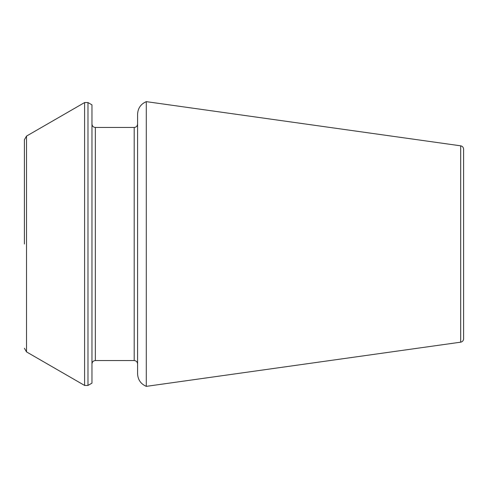 <?xml version="1.0" encoding="UTF-8"?>
<svg xmlns="http://www.w3.org/2000/svg" width="488" height="488" viewBox="0 0 488 488"><rect width="100%" height="100%" fill="white"/><g stroke="black" fill="none" stroke-linecap="round" stroke-linejoin="round"><path stroke-width="0.73" d="M146.29 244L146.29 101.638C140.776 104.048 137.872 108.263 137.579 114.271L137.579 373.729C137.872 379.737 140.776 383.952 146.29 386.362L146.29 244M460.69 342.173L460.69 145.827C462.471 146.205 463.441 147.315 463.6 149.169L463.6 338.831C463.441 340.685 462.471 341.795 460.69 342.173L146.29 386.362M87.98 102.559L91.97 104.859L91.97 383.141L87.98 385.441L84.601 385.441L84.601 102.559L87.98 102.559L87.98 385.441M24.4 244L24.4 139.751L24.4 244M134.2 360.559C136.231 360.736 137.36 361.864 137.579 363.938L137.579 124.062C137.36 126.136 136.231 127.264 134.2 127.441L134.2 360.559L95.349 360.559C93.312 360.736 92.189 361.864 91.97 363.938M84.601 102.559L26.511 136.097L26.511 351.903L84.601 385.441M134.2 127.441L95.349 127.441L95.349 360.559M460.69 145.827L146.29 101.638M26.511 351.903L24.4 348.249M26.511 136.097L24.4 139.751M95.349 127.441C93.312 127.264 92.189 126.136 91.97 124.062"/></g></svg>
